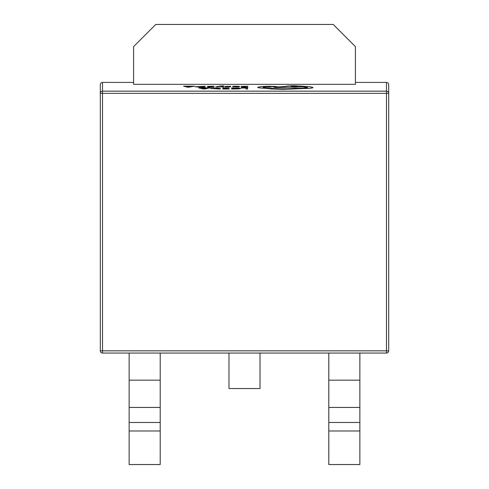 <?xml version="1.0" encoding="UTF-8"?>
<svg xmlns="http://www.w3.org/2000/svg" width="489" height="489" viewBox="0 0 489 489"><rect width="100%" height="100%" fill="white"/><g stroke="black" fill="none" stroke-linecap="round" stroke-linejoin="round"><path stroke-width="0.73" d="M133.583 84.346L133.583 46.632L155.765 24.45L333.235 24.45L355.417 46.632L355.417 84.346L133.583 84.346M228.974 353.052L228.974 388.541L260.026 388.541L260.026 353.052M276.511 86.522L268.895 86.235L260.973 86.571L257.703 87.335C258.1 87.824 260.937 88.154 266.212 88.332L270.851 88.931L282.618 89.328L308.895 88.368C311.579 88.136 312.96 87.849 313.046 87.513L309.47 86.639L294.36 85.752C289.078 85.795 286.163 86.046 285.619 86.504L273.424 87.134L276.077 87.537L302.428 86.779L307.581 87.476C307.037 87.941 304.121 88.191 298.84 88.228L294.25 88.112C292.251 88.564 288.351 88.809 282.569 88.833C275.747 88.778 271.725 88.46 270.496 87.879L269.806 87.879C265.686 87.843 263.449 87.647 263.088 87.287L263.088 87.287C263.418 86.944 265.515 86.749 269.378 86.7L276.511 86.48L269.378 86.742C265.515 86.791 263.418 86.987 263.088 87.329M273.424 87.134L276.077 87.58L302.428 86.822L307.581 87.525M215.588 86.969L219.836 86.382L223.956 87.018L220.6 86.211L223.73 85.868L219.616 86.095L215.588 86.969L217.171 87.011M220.704 86.235L223.717 86.027M226.364 86.455L230.698 86.247L224.793 86.419L229.066 86.828M230.221 86.651L225.172 86.956L230.643 86.773L226.364 86.406L230.686 86.425M224.793 86.425L227.263 86.687M232.727 86.755L238.864 86.975L234.262 86.706L239.757 86.425L237.012 86.205L232.77 86.217L232.727 86.712L238.876 86.797M239.757 86.467L234.286 86.749M198.687 87.886L203.253 88.998L209.671 87.892L198.687 87.886L204.934 88.955L209.671 87.892M210.301 88.485L220.191 89.004L220.282 87.898L210.301 88.436L220.191 88.961L220.282 87.898M222.574 88.02L227.562 88.026L227.532 88.381L223.167 88.381L227.526 88.503L227.495 88.845L222.776 89.01L229.06 89.01L229.145 87.904L222.574 88.063L227.562 88.069M223.161 88.503L227.519 88.546M231.578 88.081L239.029 88.43L231.505 88.986L238.889 88.882L240.686 88.466L239.152 88.038L231.584 87.947L239.029 88.472M386.475 82.409C387.814 82.549 388.553 83.289 388.694 84.634L388.694 93.368A2.219 2.213 180 0 0 386.475 91.156L386.475 82.409L355.417 82.409M133.583 82.409L102.525 82.409L102.525 91.156A2.219 2.213 180 0 0 100.306 93.368L100.306 84.634C100.447 83.289 101.186 82.549 102.525 82.409M241.218 88.032L246.077 88.038L245.998 89.022L247.575 89.022L247.66 87.916L241.224 87.91L246.071 88.081M241.224 86.345L246.212 86.351L246.181 86.706L241.81 86.828L246.175 86.828L246.144 87.17L241.425 87.329L247.709 87.335L247.801 86.229L241.224 86.388L246.212 86.394M241.81 86.828L246.169 86.871M207.434 86.327L212.422 86.327L212.391 86.687L208.014 86.804L212.379 86.81L212.354 87.146L207.636 87.311L213.919 87.317L214.005 86.205L207.434 86.37L212.415 86.37M208.014 86.804L212.379 86.853M195.16 86.791L205.05 87.311L205.136 86.205L195.16 86.742L205.05 87.268L205.136 86.205M183.546 86.186L188.106 87.299L194.524 86.192L183.546 86.186L188.106 87.256L194.524 86.192M388.694 93.368L388.694 350.833L386.475 350.833L386.475 93.368L102.525 93.368L102.525 350.833L386.475 350.833L386.475 353.052L102.525 353.052A2.219 2.219 0 0 1 100.306 350.833L100.306 93.368L102.525 93.368L102.525 91.156L386.475 91.156L386.475 93.368L388.694 93.368M386.475 353.052C387.814 352.911 388.553 352.172 388.694 350.833A2.219 2.219 0 0 1 386.475 353.052A2.219 2.219 0 0 0 388.694 350.833M328.797 430.986L328.797 464.55L359.855 464.55L359.855 430.986L328.797 430.986L328.797 353.052M359.855 353.052L359.855 430.986M129.145 430.986L129.145 464.55L160.203 464.55L160.203 430.986L129.145 430.986L129.145 353.052M160.203 353.052L160.203 430.986M245.998 88.98L247.575 89.022M247.575 88.98L247.66 87.916M231.505 88.943L240.686 88.466M222.776 88.961L229.06 89.01M229.06 88.967L229.145 87.904M218.626 88.839L218.693 88.02L211.957 88.436L218.626 88.839M218.693 88.063L211.957 88.478M206.224 88.301L202.128 88.301L204.121 88.815L206.224 88.301M206.034 88.344L202.305 88.344M241.425 87.287L247.709 87.335M247.709 87.293L247.801 86.229M237.788 86.535L234.268 86.602L237.788 86.535M238.204 86.437L234.268 86.602M238.204 86.48L237.77 86.394M227.263 86.645L228.595 86.859L225.172 86.956M228.742 86.755L229.066 86.785M226.755 86.48L226.364 86.412M217.171 86.969L219.598 86.443M220.013 86.4L222.244 87.018M222.244 86.975L223.956 86.975M207.636 87.268L213.919 87.317M213.919 87.268L214.005 86.205M203.485 87.14L203.552 86.321L196.816 86.736L203.485 87.14M203.546 86.364L196.816 86.785M191.077 86.602L186.981 86.602L188.974 87.121L191.077 86.602M190.893 86.651L187.165 86.645M257.703 87.287C258.1 87.782 260.937 88.112 266.212 88.283L270.851 88.888L282.618 89.285L308.895 88.326C311.579 88.087 312.96 87.806 313.046 87.47L313.046 87.5M294.409 86.211C290.026 86.406 290.008 86.602 294.36 86.797C298.724 86.602 298.742 86.406 294.409 86.211C290.026 86.406 290.008 86.602 294.36 86.797C298.724 86.602 298.742 86.406 294.409 86.211L294.409 86.253C290.026 86.449 290.008 86.645 294.36 86.84C298.724 86.651 298.742 86.449 294.409 86.253M100.306 350.833A2.219 2.219 0 0 0 102.525 353.052L102.525 350.833L100.306 350.833M359.855 422.484L328.797 422.484M359.855 407.429L328.797 407.429M359.855 380.167L328.797 380.167M160.203 422.484L129.145 422.484M160.203 407.429L129.145 407.429M160.203 380.167L129.145 380.167"/></g></svg>
